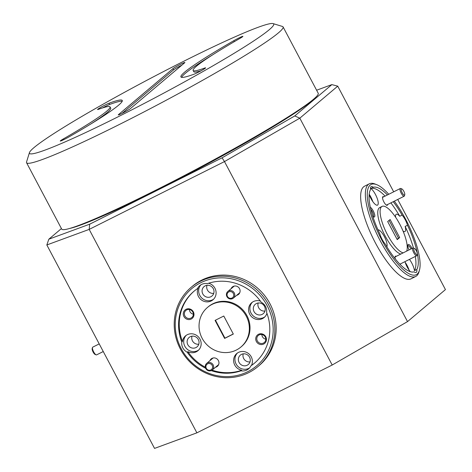 <?xml version="1.0" encoding="UTF-8"?>
<svg xmlns="http://www.w3.org/2000/svg" width="472" height="472" viewBox="0 0 472 472"><rect width="100%" height="100%" fill="white"/><g stroke="black" fill="none" stroke-linecap="round" stroke-linejoin="round"><path stroke-width="0.71" d="M207.202 369.44A3.451 3.28 -130.2 0 0 211.91 369.074A3.451 3.28 -130.2 0 0 211.308 364.301A3.451 3.28 -130.2 0 0 206.606 364.667A3.451 3.28 -130.2 0 0 207.202 369.44M212.028 363.487A4.319 4.101 49.8 0 1 212.247 369.995A4.319 4.101 49.8 0 1 206.895 369.906A4.319 4.101 49.8 0 1 206.677 363.399A4.319 4.101 49.8 0 1 212.028 363.487M228.348 297.531A3.451 3.28 -130.2 0 0 233.056 297.165A3.451 3.28 -130.2 0 0 232.46 292.392A3.451 3.28 -130.2 0 0 227.752 292.758A3.451 3.28 -130.2 0 0 228.348 297.531M233.174 291.578A4.319 4.101 49.8 0 1 233.398 298.086A4.319 4.101 49.8 0 1 228.041 297.997A4.319 4.101 49.8 0 1 227.823 291.489A4.319 4.101 49.8 0 1 233.174 291.578M415.419 253.364A3.451 1.05 63.4 0 0 417.295 254.284A3.451 1.05 63.4 0 0 415.643 249.658A3.451 1.05 63.4 0 0 414.363 248.431A3.451 1.05 63.4 0 0 413.808 249.865A3.451 1.05 63.4 0 0 415.419 253.364M417.295 254.284L417 255.346A4.319 1.316 -116.6 0 1 416.729 255.741A4.319 1.316 -116.6 0 1 414.652 254.196A4.319 1.316 -116.6 0 1 412.858 248.018A4.319 1.316 -116.6 0 1 413.336 248.03L414.363 248.431M96.14 354.85L95.114 354.448A3.451 1.05 -116.6 0 1 92.547 350.796A3.451 1.05 -116.6 0 1 92.182 348.596L92.477 347.534A4.319 1.316 63.4 0 0 92.937 350.283A4.319 1.316 63.4 0 0 96.14 354.85A4.319 1.316 63.4 0 0 96.618 354.867L103.262 351.54M99.22 343.905L92.748 347.144A4.319 1.316 63.4 0 0 92.477 347.534M402.882 193.839A3.451 1.05 63.4 0 0 404.758 194.759A3.451 1.05 63.4 0 0 403.106 190.127A3.451 1.05 63.4 0 0 401.825 188.906A3.451 1.05 63.4 0 0 401.271 190.34A3.451 1.05 63.4 0 0 402.882 193.839M404.758 194.759L404.463 195.821A4.319 1.316 -116.6 0 1 404.191 196.21A4.319 1.316 -116.6 0 1 402.114 194.67A4.319 1.316 -116.6 0 1 400.321 188.493A4.319 1.316 -116.6 0 1 400.799 188.505L401.825 188.906M269.252 29.718A138.178 9.635 -27.9 0 0 273.087 23.6A138.178 9.635 -27.9 0 0 161.737 72.493A138.178 9.635 -27.9 0 0 33.919 147.665A138.178 9.635 -27.9 0 0 29.453 152.598A138.178 9.635 -27.9 0 0 132.945 109.268A138.178 9.635 -27.9 0 0 269.252 29.718M273.087 23.6L282.445 26.456A145.128 10.118 152.1 0 1 283.088 26.916A145.128 10.118 152.1 0 1 278.415 32.881L278.415 32.881A145.128 10.118 152.1 0 1 139.7 114.147A145.128 10.118 152.1 0 1 26.568 162.734A145.128 10.118 152.1 0 1 26.556 161.943L29.453 152.598M110.047 106.92A103.633 7.228 152.1 0 1 106.707 111.185A103.633 7.228 152.1 0 1 63.378 138.904A6.909 0.484 -27.9 0 0 60.263 141.034A6.909 0.484 -27.9 0 0 69.366 136.703A117.451 8.189 -27.9 0 0 118.478 105.285A117.451 8.189 -27.9 0 0 122.26 100.459A117.451 8.189 -27.9 0 0 109.002 103.238A6.909 0.484 -27.9 0 0 102.017 106.654A6.909 0.484 -27.9 0 0 97.568 109.539A6.909 0.484 -27.9 0 0 98.347 109.374A103.633 7.228 152.1 0 1 110.047 106.92L110.69 108.141A103.633 7.228 152.1 0 1 107.356 112.401A103.633 7.228 152.1 0 1 90.889 123.941M122.213 101.262A117.451 8.189 -27.9 0 0 109.646 104.454A6.909 0.484 -27.9 0 0 102.613 107.899M242.679 36.633A6.909 0.484 -27.9 0 0 242.903 36.35A6.909 0.484 -27.9 0 0 233.805 40.686A117.451 8.189 -27.9 0 0 180.912 76.93A117.451 8.189 -27.9 0 0 194.169 74.151A6.909 0.484 -27.9 0 0 200.222 71.237A6.909 0.484 -27.9 0 0 205.379 68.133A6.909 0.484 -27.9 0 0 205.603 67.85A6.909 0.484 -27.9 0 0 204.818 68.009A103.633 7.228 152.1 0 1 193.125 70.464A103.633 7.228 152.1 0 1 239.794 38.486A6.909 0.484 -27.9 0 0 242.679 36.633M283.088 26.916L318.222 93.267A145.128 10.118 152.1 0 1 313.55 99.232A145.128 10.118 152.1 0 1 174.829 180.499A145.128 10.118 152.1 0 1 61.702 229.085L26.568 162.734M388.757 194.287A50.433 15.352 63.4 0 0 376.644 184.64A50.433 15.352 63.4 0 0 381.636 239.723A50.433 15.352 63.4 0 0 419.472 270.084A50.433 15.352 63.4 0 0 405.708 219.397A50.433 15.352 63.4 0 0 394.332 201.155M419.472 270.084L419 271.783A51.814 15.777 -116.6 0 1 415.708 276.474A51.814 15.777 -116.6 0 1 380.125 240.59A51.814 15.777 -116.6 0 1 369.275 183.826A51.814 15.777 -116.6 0 1 375.004 183.997L376.644 184.64M400.067 264.367A4.838 1.475 63.4 0 0 400.114 264.066M383.707 196.818A4.838 1.475 63.4 0 0 382.574 197.089A4.838 1.475 63.4 0 0 383.895 201.951A4.838 1.475 63.4 0 0 386.68 205.285A4.838 1.475 63.4 0 0 387.577 204.541M372.709 216.17A5.528 1.681 63.4 0 0 373.794 216.972A5.528 1.681 63.4 0 0 373.252 210.937A5.528 1.681 63.4 0 0 370.29 207.237M373.181 216.595A4.631 1.41 63.4 0 0 373.24 216.571A4.631 1.41 63.4 0 0 372.272 211.503A4.631 1.41 63.4 0 0 370.75 209.232M412.074 248.414A5.528 1.681 63.4 0 0 412.021 248.313A5.528 1.681 63.4 0 0 407.873 244.986A5.528 1.681 63.4 0 0 409.065 249.918M411.065 248.921A4.631 1.41 63.4 0 0 411.041 248.88A4.631 1.41 63.4 0 0 407.861 245.676A4.631 1.41 63.4 0 0 407.808 245.711M386.839 246.738A9.67 2.944 63.4 0 0 384.35 236.619A9.67 2.944 63.4 0 0 377.978 229.834M387.453 194.942A46.982 14.302 63.4 0 0 373.281 187.295A9.67 2.944 63.4 0 0 371.198 186.652A9.67 2.944 63.4 0 0 370.532 189.62A46.982 14.302 63.4 0 0 379.848 233.864A9.67 2.944 63.4 0 0 382.09 239.339A9.67 2.944 63.4 0 0 385.235 244.042A46.982 14.302 63.4 0 0 414.056 271.825A9.67 2.944 63.4 0 0 416.145 272.468A9.67 2.944 63.4 0 0 416.811 269.5A46.982 14.302 63.4 0 0 407.489 225.256A9.67 2.944 63.4 0 0 405.253 219.781A9.67 2.944 63.4 0 0 402.103 215.079A46.982 14.302 63.4 0 0 393.235 201.703M369.151 194.57A9.67 2.944 63.4 0 0 370.868 198.429A9.67 2.944 63.4 0 0 377.512 205.125A9.67 2.944 63.4 0 0 375.482 194.529A9.67 2.944 63.4 0 0 370.933 188.475A46.982 14.302 63.4 0 1 385.099 196.122M372.768 201.532A9.67 2.944 63.4 0 0 370.78 196.889A9.67 2.944 63.4 0 0 369.187 194.222M407.489 225.256L405.135 226.436A9.67 2.944 63.4 0 1 404.923 231.557A9.67 2.944 63.4 0 1 403.047 231.068M416.811 269.5L414.457 270.68A9.67 2.944 63.4 0 0 411.767 263.051A9.67 2.944 63.4 0 0 409.454 259.382M404.958 261.641A9.67 2.944 63.4 0 0 407.147 266.951A9.67 2.944 63.4 0 0 410.327 271.683M409.047 270.055A9.67 2.944 63.4 0 0 407.059 265.411A9.67 2.944 63.4 0 0 405.159 262.302M406.663 251.122A25.907 7.888 63.4 0 0 399.855 224.342A25.907 7.888 63.4 0 0 382.06 206.4L379.706 207.58A25.907 7.888 63.4 0 0 385.134 235.959A25.907 7.888 63.4 0 0 400.817 254.054M382.06 206.4A25.907 7.888 63.4 0 0 387.488 234.779A25.907 7.888 63.4 0 0 403.171 252.874M369.275 183.826L364.567 186.186A51.814 15.777 63.4 0 0 375.423 242.95A51.814 15.777 63.4 0 0 411.006 278.834L415.708 276.474M267.146 305.703A50.433 47.908 -130.2 0 0 200.659 282.763A50.433 47.908 -130.2 0 0 181.254 348.749A50.433 47.908 -130.2 0 0 247.741 371.688A50.433 47.908 -130.2 0 0 267.146 305.703M180.404 349.062A51.814 49.224 49.8 0 1 191.101 287.359A51.814 49.224 49.8 0 1 268.656 304.835A51.814 49.224 49.8 0 1 257.96 366.537A51.814 49.224 49.8 0 1 180.404 349.062M187.85 344.767A6.148 5.841 -130.2 0 0 197.054 346.837A6.148 5.841 -130.2 0 0 198.323 339.516A6.148 5.841 -130.2 0 0 189.119 337.445A6.148 5.841 -130.2 0 0 187.85 344.767M191.998 336.17A6.148 5.841 -130.2 0 0 192.464 340.867A6.148 5.841 -130.2 0 0 198.789 344.212M202.801 293.92A6.148 5.841 -130.2 0 0 212.005 295.991A6.148 5.841 -130.2 0 0 213.273 288.669A6.148 5.841 -130.2 0 0 204.069 286.598A6.148 5.841 -130.2 0 0 202.801 293.92M206.954 285.324A6.148 5.841 -130.2 0 0 207.42 290.02A6.148 5.841 -130.2 0 0 213.739 293.366M254.036 311.597A6.148 5.841 -130.2 0 0 263.24 313.668A6.148 5.841 -130.2 0 0 264.509 306.346A6.148 5.841 -130.2 0 0 255.305 304.269A6.148 5.841 -130.2 0 0 254.036 311.597M258.184 303A6.148 5.841 -130.2 0 0 258.65 307.697A6.148 5.841 -130.2 0 0 264.975 311.042M239.08 362.443A6.148 5.841 -130.2 0 0 248.284 364.514A6.148 5.841 -130.2 0 0 249.552 357.192A6.148 5.841 -130.2 0 0 240.354 355.121A6.148 5.841 -130.2 0 0 239.08 362.443M243.233 353.847A6.148 5.841 -130.2 0 0 243.7 358.543A6.148 5.841 -130.2 0 0 250.024 361.888M215.492 367.257A4.838 4.596 -130.2 0 0 213.993 357.888A4.838 4.596 -130.2 0 0 209.922 360.661M236.637 295.348A4.838 4.596 -130.2 0 0 235.139 285.979A4.838 4.596 -130.2 0 0 231.068 288.752M183.927 316.529A5.528 5.251 -130.2 0 0 191.213 319.042A5.528 5.251 -130.2 0 0 193.337 311.815A5.528 5.251 -130.2 0 0 186.051 309.302A5.528 5.251 -130.2 0 0 183.927 316.529M184.906 315.969A4.631 4.396 -130.2 0 0 191.833 317.526A4.631 4.396 -130.2 0 0 192.788 312.016A4.631 4.396 -130.2 0 0 185.862 310.452A4.631 4.396 -130.2 0 0 184.906 315.969M189.414 309.526A4.631 4.396 -130.2 0 0 193.343 314.181M256.379 341.527A5.528 5.251 -130.2 0 0 263.665 344.041A5.528 5.251 -130.2 0 0 265.795 336.807A5.528 5.251 -130.2 0 0 258.508 334.294A5.528 5.251 -130.2 0 0 256.379 341.527M257.358 340.961A4.631 4.396 -130.2 0 0 264.285 342.524A4.631 4.396 -130.2 0 0 265.24 337.014A4.631 4.396 -130.2 0 0 258.314 335.45A4.631 4.396 -130.2 0 0 257.358 340.961M261.866 334.524A4.631 4.396 -130.2 0 0 265.795 339.173M208.618 283.241A9.67 9.186 -130.2 0 1 214.955 288.28A9.67 9.186 -130.2 0 1 212.96 299.797A9.67 9.186 -130.2 0 1 198.482 296.534A9.67 9.186 -130.2 0 1 198.181 288.026L197.52 288.587A46.982 44.628 -130.2 0 0 193.892 291.33A46.982 44.628 -130.2 0 0 181.803 342.035A9.67 9.186 -130.2 0 0 182.87 347.941A9.67 9.186 -130.2 0 0 187.189 352.212L187.85 351.658A9.67 9.186 -130.2 0 0 198.004 350.649A9.67 9.186 -130.2 0 0 200.004 339.126A9.67 9.186 -130.2 0 0 185.525 335.863A9.67 9.186 -130.2 0 0 182.463 341.48A46.982 44.628 -130.2 0 1 194.222 291.053M186.216 335.338A9.67 9.186 -130.2 0 0 184.847 346.271A9.67 9.186 -130.2 0 0 198.635 350.059M200.871 284.811A9.67 9.186 -130.2 0 0 199.803 295.425A9.67 9.186 -130.2 0 0 213.592 299.207M211.22 370.62A46.982 44.628 -130.2 0 0 241.05 370.791L241.711 370.237A9.67 9.186 -130.2 0 1 234.761 365.057A9.67 9.186 -130.2 0 1 236.761 353.54A9.67 9.186 -130.2 0 1 251.234 356.803A9.67 9.186 -130.2 0 1 251.535 365.31L250.88 365.865A46.982 44.628 -130.2 0 0 254.508 363.121A46.982 44.628 -130.2 0 0 266.597 312.417A9.67 9.186 -130.2 0 0 265.529 306.511A9.67 9.186 -130.2 0 0 261.211 302.239A46.982 44.628 -130.2 0 0 207.35 283.66A9.67 9.186 -130.2 0 0 199.821 285.578A9.67 9.186 -130.2 0 0 197.52 288.587M260.373 301.065A9.67 9.186 -130.2 0 0 251.712 302.694A9.67 9.186 -130.2 0 0 249.717 314.21A9.67 9.186 -130.2 0 0 264.19 317.473A9.67 9.186 -130.2 0 0 266.934 313.314M252.402 302.168A9.67 9.186 -130.2 0 0 251.033 313.095A9.67 9.186 -130.2 0 0 264.822 316.883M241.05 370.791A9.67 9.186 -130.2 0 0 248.579 368.88A9.67 9.186 -130.2 0 0 250.88 365.865M237.445 353.015A9.67 9.186 -130.2 0 0 236.083 363.947A9.67 9.186 -130.2 0 0 249.505 367.971M240.915 347.02L241.575 346.466A25.907 24.609 -130.2 0 0 246.921 315.615A25.907 24.609 -130.2 0 0 208.146 306.877L207.485 307.431A25.907 24.609 -130.2 0 0 202.14 338.282A25.907 24.609 -130.2 0 0 240.915 347.02A25.907 24.609 -130.2 0 0 246.26 316.169A25.907 24.609 -130.2 0 0 207.485 307.431M257.96 366.537L259.275 365.428A51.814 49.224 -130.2 0 0 269.972 303.72A51.814 49.224 -130.2 0 0 192.423 286.244L191.101 287.359M313.314 99.427A141.883 9.894 152.1 0 1 156.486 190.493A141.883 9.894 152.1 0 1 69.555 228.495M233.327 334.058L223.781 316.028L215.073 320.394L224.619 338.424L233.327 334.058M215.45 320.205L224.949 338.147L224.619 338.424M389.087 220.383L398.486 238.136L399.66 237.546L390.12 219.515L387.677 221.575L397.223 239.605L399.66 237.546M390.881 202.883A46.982 14.302 63.4 0 1 399.749 216.259L402.103 215.079M373.281 187.295L370.933 188.475M187.189 352.212A46.982 44.628 -130.2 0 0 205.656 368.272M187.85 351.658A46.982 44.628 -130.2 0 0 205.332 367.21M212.075 370.137A46.982 44.628 -130.2 0 0 241.711 370.237M181.803 342.035L182.463 341.48M196.889 432.836L154.545 448.4L46.834 244.962L89.178 229.398L196.889 432.836L332.205 365.015L224.489 161.577L89.178 229.398L89.692 224.176L222.082 157.825L294.758 115.941L331.857 84.618L316.612 90.223M393.677 191.821L337.734 86.158L299.814 118.171L407.525 321.609L445.444 289.59L397.725 199.455M61.425 228.566L48.84 239.198L89.692 224.176M407.525 321.609L332.205 365.015M294.758 115.941L299.814 118.171L224.489 161.577L222.082 157.825M224.949 338.147L233.28 333.969M251.535 365.31A46.982 44.628 -130.2 0 0 254.839 362.844M398.486 238.136L397.076 239.328M414.457 270.68A46.982 14.302 63.4 0 0 415.331 256.438M413.46 248.083A46.982 14.302 63.4 0 0 405.135 226.436M396.244 256.343A4.838 1.475 63.4 0 0 395.111 256.615A4.838 1.475 63.4 0 0 395.412 259.081M399.749 216.259A9.67 2.944 63.4 0 0 396.256 214.264A9.67 2.944 63.4 0 0 395.589 217.203M48.84 239.198L46.834 244.962M337.734 86.158L331.857 84.618M181.814 65.189A6.909 0.484 -27.9 0 0 181.077 65.555A6.909 0.484 -27.9 0 0 173.548 69.891L122 113.416M212.925 54.663A117.451 8.189 -27.9 0 0 181.602 77.343M201.202 70.706A103.633 7.228 152.1 0 1 193.768 71.685L193.125 70.464M173.548 69.891L172.905 68.676A6.909 0.484 152.1 0 1 180.434 64.334A6.909 0.484 152.1 0 1 184.894 62.493A6.909 0.484 152.1 0 1 184.67 62.776L130.266 108.713A6.909 0.484 152.1 0 1 122.732 113.056A6.909 0.484 152.1 0 1 118.277 114.897A6.909 0.484 152.1 0 1 118.501 114.607L118.637 114.867M172.905 68.676L118.501 114.607M63.779 139.659L63.378 138.904M109.646 104.454L109.002 103.238M234.318 41.66L233.805 40.686M205.025 68.399L204.818 68.009M212.247 369.995L218.654 364.591M206.677 363.399L213.078 357.988M233.398 298.086L239.8 292.681M227.823 291.489L234.23 286.079M416.729 255.741L399.884 264.178M412.858 248.018L395.058 256.939M404.191 196.21L386.391 205.131M400.321 188.493L382.521 197.414"/></g></svg>
